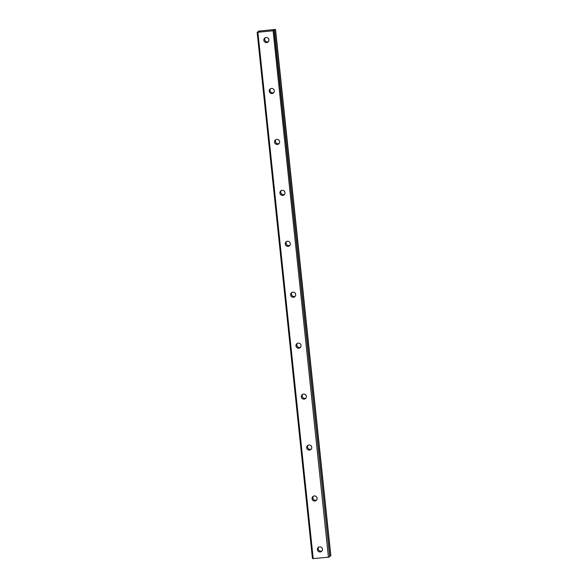 <?xml version="1.0" encoding="UTF-8"?>
<svg xmlns="http://www.w3.org/2000/svg" width="588" height="588" viewBox="0 0 588 588"><rect width="100%" height="100%" fill="white"/><g stroke="black" fill="none" stroke-linecap="round" stroke-linejoin="round"><path stroke-width="0.88" d="M318.725 547.134A2.572 2.536 -130.6 0 0 321.989 550.941M317.388 549.648A2.572 2.536 -130.6 0 0 321.599 551.36A2.572 2.536 -130.6 0 0 320.857 547.046A2.572 2.536 -130.6 0 0 317.388 549.648M265.188 37.779A2.572 2.536 -130.6 0 0 268.451 41.579M263.85 40.285A2.572 2.536 -130.6 0 0 268.062 42.005A2.572 2.536 -130.6 0 0 267.327 37.683A2.572 2.536 -130.6 0 0 263.85 40.285M270.539 88.715A2.572 2.536 -130.6 0 0 273.81 92.522M269.208 91.221A2.572 2.536 -130.6 0 0 273.42 92.941A2.572 2.536 -130.6 0 0 272.678 88.619A2.572 2.536 -130.6 0 0 269.208 91.221M275.897 139.65A2.572 2.536 -130.6 0 0 279.16 143.457M274.559 142.156A2.572 2.536 -130.6 0 0 278.771 143.876A2.572 2.536 -130.6 0 0 278.028 139.554A2.572 2.536 -130.6 0 0 274.559 142.156M281.248 190.585A2.572 2.536 -130.6 0 0 284.511 194.393M279.91 193.092A2.572 2.536 -130.6 0 0 284.122 194.812A2.572 2.536 -130.6 0 0 283.387 190.49A2.572 2.536 -130.6 0 0 279.91 193.092M286.606 241.521A2.572 2.536 -130.6 0 0 289.869 245.328M285.268 244.027A2.572 2.536 -130.6 0 0 289.48 245.747A2.572 2.536 -130.6 0 0 288.737 241.425A2.572 2.536 -130.6 0 0 285.268 244.027M291.957 292.457A2.572 2.536 -130.6 0 0 295.22 296.264M290.619 294.963A2.572 2.536 -130.6 0 0 294.831 296.683A2.572 2.536 -130.6 0 0 294.096 292.361A2.572 2.536 -130.6 0 0 290.619 294.963M297.308 343.392A2.572 2.536 -130.6 0 0 300.571 347.199M295.97 345.898A2.572 2.536 -130.6 0 0 300.189 347.618A2.572 2.536 -130.6 0 0 299.446 343.296A2.572 2.536 -130.6 0 0 295.97 345.898M302.666 394.327A2.572 2.536 -130.6 0 0 305.929 398.135M301.328 396.834A2.572 2.536 -130.6 0 0 305.539 398.554A2.572 2.536 -130.6 0 0 304.797 394.239A2.572 2.536 -130.6 0 0 301.328 396.834M308.016 445.263A2.572 2.536 -130.6 0 0 311.28 449.07M306.679 447.769A2.572 2.536 -130.6 0 0 310.89 449.489A2.572 2.536 -130.6 0 0 310.155 445.175A2.572 2.536 -130.6 0 0 306.679 447.769M313.375 496.199A2.572 2.536 -130.6 0 0 316.638 500.006M312.037 498.705A2.572 2.536 -130.6 0 0 316.248 500.425A2.572 2.536 -130.6 0 0 315.506 496.11A2.572 2.536 -130.6 0 0 312.037 498.705M258.632 31.759L258.566 31.135L259.639 31.399M273.788 30.4L273.736 29.9L273.721 30.4M273.111 30.863L328.435 557.203L313.206 558.6L257.882 32.259L274.067 30.686L329.699 556.755L274.375 30.422L329.699 556.763M275.368 29.569L330.691 555.91M329.625 556.072L330.529 555.947M328.435 557.203L329.383 557.027M259.668 31.377L257.147 32.244L312.463 558.585L313.206 558.6M257.147 32.244L257.882 32.259M274.067 30.686L272.928 30.37L273.67 29.922M273.736 29.9L275.206 29.606M258.566 31.135L275.529 29.429M258.448 31.127L258.514 31.781L258.448 31.127M273.376 29.988L273.42 30.392M273.538 29.944L273.582 30.4M330.853 555.77L275.537 29.429"/></g></svg>
